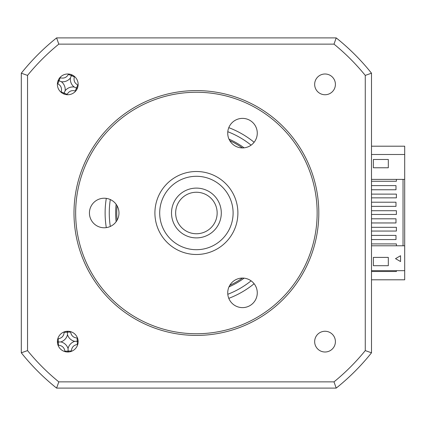 <?xml version="1.0" encoding="UTF-8"?>
<svg xmlns="http://www.w3.org/2000/svg" width="426" height="426" viewBox="0 0 426 426"><rect width="100%" height="100%" fill="white"/><g stroke="black" fill="none" stroke-linecap="round" stroke-linejoin="round"><path stroke-width="0.64" d="M21.3 100.185L21.3 73.197A224.065 224.065 0 0 1 56.605 37.898L54.549 39.559A224.065 224.065 0 0 0 22.961 71.147L21.3 73.197A224.065 224.065 0 0 1 56.605 37.898L336.205 37.898A224.065 224.065 0 0 1 371.504 73.197L369.848 71.147A224.065 224.065 0 0 0 338.255 39.559L336.205 37.898A224.065 224.065 0 0 1 371.504 73.197L371.504 352.803L365.268 350.598A217.824 217.824 0 0 1 334 381.866L58.804 381.866A217.824 217.824 0 0 1 27.536 350.598L27.536 75.402L21.3 73.197L21.3 352.803L27.536 350.598M309.217 37.898L83.587 37.898L309.217 37.898M404.7 146.198L371.504 146.198L371.504 100.185L371.504 179.389L404.7 179.389L404.7 146.198M404.7 279.802L404.7 245.781L371.504 245.781L371.504 325.815L371.504 279.802L404.7 279.802M396.404 270.675L396.404 271.506L371.504 271.506M242.362 147.923A79.667 79.667 0 0 0 229.779 140.66M117.065 205.737A79.667 79.667 0 0 0 117.065 220.263M229.779 285.34A79.667 79.667 0 0 0 242.362 278.077M228.991 286.879A80.748 80.748 0 0 0 244.093 278.162M244.093 147.838A80.748 80.748 0 0 0 228.991 139.121M106.298 198.378A91.286 91.286 0 0 0 106.298 227.622M67.771 352.004A10.373 10.373 0 0 0 78.144 341.631A10.373 10.373 0 0 0 67.771 331.258A10.373 10.373 0 0 0 57.398 341.631A10.373 10.373 0 0 0 67.771 352.004M67.771 94.742A10.373 10.373 0 0 0 78.144 84.369A10.373 10.373 0 0 0 67.771 73.996A10.373 10.373 0 0 0 57.398 84.369A10.373 10.373 0 0 0 67.771 94.742M325.033 94.742A10.373 10.373 0 0 0 335.406 84.369A10.373 10.373 0 0 0 325.033 73.996A10.373 10.373 0 0 0 314.66 84.369A10.373 10.373 0 0 0 325.033 94.742M325.033 352.004A10.373 10.373 0 0 0 335.406 341.631A10.373 10.373 0 0 0 325.033 331.258A10.373 10.373 0 0 0 314.66 341.631A10.373 10.373 0 0 0 325.033 352.004M371.504 239.556L395.988 239.556L395.988 235.408L371.504 235.408L371.504 245.781L371.504 239.556M371.504 222.958L395.988 222.958L395.988 218.81L371.504 218.81L371.504 235.408L371.504 222.958M371.504 206.36L395.988 206.36L395.988 202.212L371.504 202.212L371.504 218.81L371.504 206.36M371.504 189.762L395.988 189.762L395.988 185.614L371.504 185.614L371.504 202.212L371.504 189.762M404.7 154.494L371.504 154.494M373.373 167.769L373.373 159.473L388.31 159.473L388.31 167.769L373.373 167.769M396.404 179.389L396.404 181.258L371.504 181.258M371.504 194.123L396.404 194.123L396.404 197.856L371.504 197.856M371.504 210.716L396.404 210.716L396.404 214.454L371.504 214.454M371.504 227.314L396.404 227.314L396.404 231.052L371.504 231.052M371.504 243.912L396.404 243.912L396.404 245.781M371.504 179.389L371.504 185.614L371.504 179.389M403.039 179.389L403.039 245.781M395.52 258.641L400.552 255.738L400.552 261.548L395.52 258.641M388.31 265.696L373.373 265.696L373.373 257.4L388.31 257.4L388.31 265.696M404.7 270.675L371.504 270.675M404.7 179.389L404.7 245.781M334 381.866L336.205 388.102A224.065 224.065 0 0 0 371.504 352.803A224.065 224.065 0 0 1 336.205 388.102L56.605 388.102L58.804 381.866M27.536 75.402A217.824 217.824 0 0 1 58.804 44.134L334 44.134A217.824 217.824 0 0 1 365.268 75.402L371.504 73.197M365.268 75.402L365.268 350.598M56.605 388.102A224.065 224.065 0 0 1 21.3 352.803A224.065 224.065 0 0 0 56.605 388.102M58.804 44.134L56.605 37.898M334 44.134L336.205 37.898M228.794 298.344A91.286 91.286 0 0 0 254.12 283.721M254.12 142.279A91.286 91.286 0 0 0 228.794 127.656M116.128 204.283A80.748 80.748 0 0 0 116.128 221.717M68.565 74.028A56.695 15.629 -67.6 0 0 68.394 74.39C66.557 77.596 63.847 78.719 60.263 77.766A56.695 15.629 22.4 0 0 59.885 77.633M57.43 83.576A56.695 15.629 -157.6 0 0 57.792 83.752C60.998 85.583 62.121 88.294 61.168 91.878A56.695 15.629 -67.6 0 0 61.035 92.256M58.405 79.912L58.724 80.631L57.989 80.919M61.328 81.707A9.782 9.782 0 0 0 70.434 77.926A9.782 9.782 0 0 0 74.215 87.032A9.782 9.782 0 0 0 65.109 90.813A9.782 9.782 0 0 0 61.328 81.707L59.028 80.759L57.792 83.752M65.109 90.813L64.161 93.113L61.168 91.878M72.234 75.003L71.387 75.626L74.374 76.861A56.695 15.629 112.4 0 0 74.513 76.483M71.509 75.322L71.227 74.587M70.434 77.926L71.387 75.626L68.394 74.39M59.028 80.759L60.263 77.766M74.215 87.032L76.515 87.985L77.75 84.992C74.55 83.155 73.426 80.445 74.374 76.861M66.983 94.716A56.695 15.629 112.4 0 0 67.154 94.348C68.985 91.148 71.696 90.019 75.28 90.972L76.515 87.985L77.553 87.82M78.118 85.163A56.695 15.629 22.4 0 0 77.75 84.992M76.824 88.107L77.138 88.832M75.28 90.972A56.695 15.629 -157.6 0 0 75.658 91.111M64.321 94.151L64.033 93.422L63.314 93.736M64.033 93.422L64.161 93.113L67.154 94.348M71.387 351.354A56.695 15.629 87.7 0 0 71.387 350.949C71.717 347.275 73.703 345.119 77.356 344.48A56.695 15.629 177.7 0 0 77.756 344.448M77.495 338.015A56.695 15.629 -2.3 0 0 77.095 338.015C73.416 337.69 71.259 335.699 70.625 332.046A56.695 15.629 87.7 0 0 70.588 331.646M66.807 331.3L67.377 331.843L67.899 331.258M67.377 331.843L67.388 332.179L64.156 332.307C63.831 335.986 61.839 338.143 58.192 338.776A56.695 15.629 -2.3 0 0 57.787 338.814M64.161 331.907A56.695 15.629 -92.3 0 0 64.156 332.307M58.048 345.246A56.695 15.629 177.7 0 0 58.453 345.246C62.127 345.571 64.283 347.563 64.922 351.216A56.695 15.629 -92.3 0 0 64.954 351.615M74.736 341.348A9.782 9.782 0 0 0 68.053 348.596A9.782 9.782 0 0 0 60.806 341.913A9.782 9.782 0 0 0 67.489 334.666A9.782 9.782 0 0 0 74.736 341.348L77.559 341.231L78.102 340.667M67.489 334.666L67.388 332.179L70.625 332.046M60.806 341.913L58.319 342.014L58.192 338.776M57.398 341.503L58.319 342.014L58.453 345.246M57.989 342.025L57.446 342.595M68.053 348.596L68.155 351.083L64.922 351.216M67.649 352.004L68.155 351.083L71.387 350.949M68.171 351.413L68.735 351.956M77.559 341.231L78.144 341.753M194.176 192.371A20.746 20.746 0 0 0 175.773 215.226A20.746 20.746 0 0 0 198.628 233.629A20.746 20.746 0 0 0 217.031 210.774A20.746 20.746 0 0 0 194.176 192.371M199.075 237.751A24.894 24.894 0 0 1 171.651 215.673A24.894 24.894 0 0 1 193.734 188.249A24.894 24.894 0 0 1 221.153 210.327A24.894 24.894 0 0 1 199.075 237.751M192.467 176.508A36.7 36.7 0 0 0 159.91 216.935A36.7 36.7 0 0 0 200.337 249.492A36.7 36.7 0 0 0 232.894 209.065A36.7 36.7 0 0 0 192.467 176.508M200.854 254.253A41.492 41.492 0 0 1 155.149 217.452A41.492 41.492 0 0 1 191.95 171.747A41.492 41.492 0 0 1 237.655 208.548A41.492 41.492 0 0 1 200.854 254.253M196.402 92.256A120.744 120.744 0 0 0 75.658 213A120.744 120.744 0 0 0 196.402 333.744A120.744 120.744 0 0 0 317.146 213A120.744 120.744 0 0 0 196.402 92.256M196.402 335.406A122.406 122.406 0 0 1 73.996 213A122.406 122.406 0 0 1 196.402 90.594A122.406 122.406 0 0 1 318.808 213A122.406 122.406 0 0 1 196.402 335.406M242.5 118.38A14.772 14.772 0 0 1 257.272 133.152A14.772 14.772 0 0 1 242.5 147.923A14.772 14.772 0 0 1 227.729 133.152A14.772 14.772 0 0 1 242.5 118.38M242.5 278.077A14.772 14.772 0 0 1 257.272 292.848A14.772 14.772 0 0 1 242.5 307.62A14.772 14.772 0 0 1 227.729 292.848A14.772 14.772 0 0 1 242.5 278.077M104.205 198.228A14.772 14.772 0 0 1 118.976 213A14.772 14.772 0 0 1 104.205 227.772A14.772 14.772 0 0 1 89.433 213A14.772 14.772 0 0 1 104.205 198.228M110.313 199.549A87.138 87.138 0 0 0 110.313 226.451M227.798 294.281A87.138 87.138 0 0 0 251.095 280.835M251.095 145.165A87.138 87.138 0 0 0 227.798 131.719M77.356 344.48L77.095 338.015"/></g></svg>
